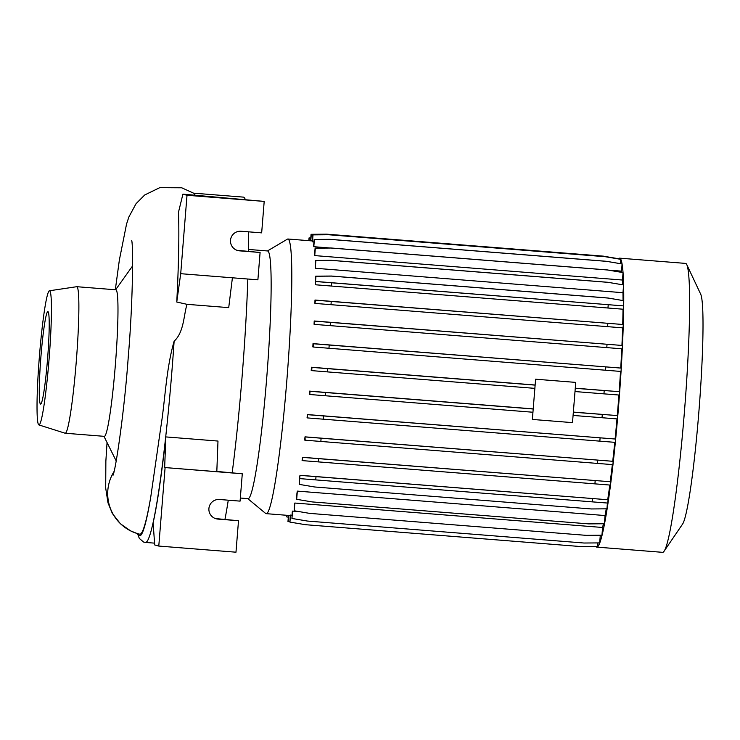 <?xml version="1.0" encoding="UTF-8"?>
<svg xmlns="http://www.w3.org/2000/svg" width="740" height="740" viewBox="0 0 740 740"><rect width="100%" height="100%" fill="white"/><g stroke="black" fill="none" stroke-linecap="round" stroke-linejoin="round"><path stroke-width="1.11" d="M240.334 498.029L247.993 498.64A124.218 9.102 -85.5 0 0 266.835 376.392A124.218 9.102 -85.5 0 0 267.797 250.999A124.218 9.102 -85.5 0 0 267.667 250.971L248.427 249.445M247.761 498.621L265.632 513.43A137.751 10.092 -85.5 0 0 265.993 513.625A137.751 10.092 -85.5 0 0 266.141 513.653A137.751 10.092 -85.5 0 0 287.028 378.094A137.751 10.092 -85.5 0 0 288.091 239.039A137.751 10.092 -85.5 0 0 287.953 239.011A137.751 10.092 -85.5 0 0 287.416 239.15L267.436 250.953M595.904 546.546A144.929 10.61 -85.5 0 0 596.597 547.082A144.929 10.61 -85.5 0 0 596.745 547.11L662.605 552.336A144.929 10.61 -85.5 0 0 664.048 551.272A144.929 10.61 -85.5 0 0 684.667 408.711A144.929 10.61 -85.5 0 0 686.812 264.68A144.929 10.61 -85.5 0 0 685.702 263.421A144.929 10.61 -85.5 0 0 685.555 263.403L619.695 258.168A144.929 10.61 -85.5 0 0 618.649 258.723M596.745 547.11A144.929 10.61 -85.5 0 0 618.714 404.484A144.929 10.61 -85.5 0 0 619.843 258.195A144.929 10.61 -85.5 0 0 619.695 258.168M245.31 199.587A175.981 12.885 -85.5 0 0 243.599 197.154A175.981 12.885 -85.5 0 0 243.423 197.127L193.704 193.177M38.831 424.899L65.083 433.214A73.501 5.384 -85.5 0 0 65.083 433.214A73.501 5.384 -85.5 0 0 65.102 433.224A73.501 5.384 -85.5 0 0 65.175 433.233L104.284 436.341A73.501 5.384 -85.5 0 0 115.431 364.015A73.501 5.384 -85.5 0 0 115.995 289.821A73.501 5.384 -85.5 0 0 115.921 289.803L76.812 286.704A73.501 5.384 -85.5 0 0 76.719 286.704L49.478 290.764A67.284 4.93 -85.5 0 0 39.322 357.448A67.284 4.93 -85.5 0 0 38.831 424.899A67.284 4.93 -85.5 0 0 38.841 424.908A67.284 4.93 -85.5 0 0 49.071 359.168A67.284 4.93 -85.5 0 0 49.636 290.774A67.284 4.93 -85.5 0 0 49.478 290.764M65.175 433.233A73.501 5.384 -85.5 0 0 76.322 360.907A73.501 5.384 -85.5 0 0 76.886 286.713A73.501 5.384 -85.5 0 0 76.812 286.704M40.515 404.068A46.38 3.395 -85.5 0 0 40.571 404.068A46.38 3.395 -85.5 0 0 47.601 358.438A46.38 3.395 -85.5 0 0 47.961 311.623A46.38 3.395 -85.5 0 0 47.906 311.614A46.38 3.395 -85.5 0 0 40.876 357.254A46.38 3.395 -85.5 0 0 40.515 404.068M176.758 302.022L180.708 273.689L187.017 195.277L264.199 201.41L182.919 194.148L178.479 212.232A174.945 12.811 -85.5 0 1 176.758 302.022L186.98 304.325C183.576 315.999 183.918 332.232 174.122 341.214C166.01 369.325 165.196 400.331 160.811 427.147L150.794 496.771A174.446 12.774 94.5 0 1 139.675 534.178A174.446 12.774 94.5 0 1 139.638 534.169M115.32 289.756L119.362 259.999L126.549 224.054L128.871 216.987L136.049 203.694L144.707 194.981L159.757 187.664L181.726 187.794L193.954 193.344L195.073 195.12M572.501 422.632L575.739 382.395L535.603 379.204L532.365 419.441L572.501 422.632M290.496 515.077A137.751 10.092 94.5 0 1 290.237 515.299L289.932 522.088L290.496 515.077L291.976 515.197M292.55 511.099A137.751 10.092 94.5 0 1 292.245 511.904L291.958 518.453L292.55 511.099L299.238 511.627M596.865 535.27L600.27 535.538A137.751 10.092 -85.5 0 0 600.371 535.242M294.853 503.043A137.751 10.092 94.5 0 1 294.492 504.486L294.224 510.785L294.853 503.043L602.573 527.481A137.751 10.092 -85.5 0 0 603.415 523.763M297.341 491.11A137.751 10.092 94.5 0 1 296.925 493.312L296.675 499.315L297.341 491.11L605.061 515.549A137.751 10.092 -85.5 0 0 606.245 508.824M299.987 475.293A137.751 10.092 94.5 0 1 299.441 478.762L299.228 484.376L299.987 475.293L607.707 499.74A137.751 10.092 -85.5 0 0 609.806 485.042M302.521 457.292A137.751 10.092 94.5 0 1 302.096 460.493L302.66 460.641L302.521 457.292L610.241 481.74A137.751 10.092 -85.5 0 0 612.35 464.6M305.019 436.85A137.751 10.092 94.5 0 1 304.649 440.06L305.185 440.207L305.019 436.85L612.729 461.288A137.751 10.092 -85.5 0 0 614.774 442.335M307.387 414.567A137.751 10.092 94.5 0 1 307.063 417.795L307.581 417.934L307.387 414.567L615.107 439.014A137.751 10.092 -85.5 0 0 616.984 418.905M309.551 391.127A137.751 10.092 94.5 0 1 309.274 394.365L309.773 394.503L310.032 391.266L309.551 391.127L533.216 408.896M311.447 367.243A137.751 10.092 94.5 0 1 311.216 370.49L311.697 370.62L311.956 367.382L311.447 367.243L535.14 385.013M575.276 388.195L619.167 391.682A137.751 10.092 -85.5 0 0 620.536 371.415M313.02 343.628A137.751 10.092 94.5 0 1 312.826 346.884L313.298 347.014L313.557 343.776L313.02 343.628L620.74 368.067A137.751 10.092 -85.5 0 0 621.776 348.799M314.213 320.993A137.751 10.092 94.5 0 1 314.065 324.268L314.519 324.388L314.778 321.151L314.213 320.993L621.933 345.441A137.751 10.092 -85.5 0 0 622.608 327.848M314.99 300.042A137.751 10.092 94.5 0 1 314.898 303.326L315.582 300.2L314.99 300.042L622.71 324.481A137.751 10.092 -85.5 0 0 623.015 309.209M315.323 281.089A137.751 10.092 94.5 0 1 315.296 284.687L315.536 281.44L623.256 305.879L623.672 300.671L607.984 298.007L331.391 276.039L315.721 276.168L315.323 281.089M623.052 300.542A137.751 10.092 -85.5 0 0 622.969 292.707L623.589 284.956L607.901 282.292L331.307 260.323L315.638 260.452L315.194 265.947A137.751 10.092 94.5 0 1 315.249 268.259L622.969 292.707M622.719 284.789A137.751 10.092 -85.5 0 0 622.46 280.035L623.062 272.598L607.374 269.933L330.78 247.965L315.111 248.094L314.63 254.033A137.751 10.092 94.5 0 1 314.74 255.596L622.46 280.035M621.702 272.339A137.751 10.092 -85.5 0 0 621.526 271.145L622.1 263.967L606.412 261.294L329.818 239.325L314.149 239.455L313.64 245.782A137.751 10.092 94.5 0 1 313.806 246.707L329.726 247.974M608.41 270.109L621.526 271.145M620.388 263.653L620.74 259.324L605.052 256.66L328.458 234.682L312.789 234.811L312.252 241.481A137.751 10.092 94.5 0 1 312.465 241.832L313.945 241.943M573.352 412.088L617.271 415.575A137.751 10.092 -85.5 0 0 618.927 395.021M186.98 304.325L228.715 307.637L232.406 277.796M264.199 201.41L261.664 232.869L241.083 231.241A9.833 9.805 105.3 0 0 237.697 250.527A9.833 9.805 105.3 0 0 239.51 250.842L260.091 252.479L257.89 279.822L180.708 273.689M236.883 250.268A9.833 9.805 105.3 0 0 237.873 250.388L260.091 252.479M182.919 194.148L187.017 195.277M224.969 519.332A175.981 12.885 -85.5 0 0 228.272 500.185M232.194 472.666A175.981 12.885 -85.5 0 0 247.817 279.017M248.409 251.23A175.981 12.885 -85.5 0 0 248.326 231.814M158.786 546.065L154.697 544.945L153.125 522.865A175.981 12.885 -85.5 0 0 165.834 436.914L217.986 441.059L216.811 471.676L164.659 467.532L242.285 473.785L240.084 501.128L219.503 499.491A9.833 9.805 105.3 0 0 216.108 518.777A9.833 9.805 105.3 0 0 217.921 519.091L238.511 520.729L235.977 552.197L158.786 546.065L165.094 467.652M664.048 551.272L682.502 524.198A116.236 8.51 -85.5 0 0 699.032 409.849A116.236 8.51 -85.5 0 0 700.762 294.335L686.812 264.68M619.001 259L603.331 256.142L326.738 234.173L311.068 234.303L310.541 240.805M623.256 305.879L315.962 281.552M315.703 284.798L623.413 309.237L623.681 305.999M622.71 324.481L315.582 300.2M315.323 303.437L623.043 327.885L623.302 324.638M621.933 345.441L314.778 321.151M314.519 324.388L622.238 348.836L622.497 345.589M620.74 368.067L313.557 343.776M313.298 347.014L621.008 371.452L621.276 368.215M619.167 391.682L575.267 388.315M604.21 390.609L603.951 393.856L619.417 395.058L619.676 391.821M617.271 415.575L573.343 412.199M602.286 414.493L602.027 417.73L617.493 418.942L617.752 415.704M615.107 439.014L307.84 414.696M307.581 417.934L615.301 442.372L615.56 439.135M612.729 461.288L305.444 436.961M305.185 440.207L612.905 464.646L613.164 461.409M610.241 481.74L302.919 457.403M302.66 460.641L610.38 485.089L610.639 481.842M607.707 499.74L300.338 475.395M592.592 498.621L592.333 501.868L607.799 503.071L608.058 499.833M607.41 503.043L606.948 508.824L591.279 508.954L314.685 486.985L299.228 484.376M605.061 515.549L604.395 523.754L588.726 523.883L312.132 501.914L296.675 499.315M602.573 527.481L601.944 535.224L586.274 535.353L309.681 513.384L294.224 510.785M600.27 535.538L599.678 542.901L583.999 543.021L307.405 521.053L291.958 518.453M597.938 542.91L597.643 546.527L581.973 546.657L305.38 524.688L289.932 522.088M215.303 518.518A9.833 9.805 105.3 0 0 216.284 518.648L238.511 520.729M216.82 471.445L242.285 473.785M164.659 467.532L165.834 436.914M622.1 263.967L606.652 261.359L330.059 239.39L314.38 239.52L313.806 246.707M607.956 308.025L608.215 304.788M331.363 286.056L331.622 282.819M623.672 300.671L608.225 298.072L331.631 276.103L315.952 276.233L315.536 281.44M603.951 393.856L575.008 391.553M620.74 259.324L605.283 256.715L328.699 234.747L313.02 234.876L312.465 241.832M605.551 370.24L605.81 367.003M328.958 348.272L329.217 345.034M597.439 463.434L597.698 460.197M320.846 441.466L321.105 438.228M289.71 521.83L287.971 521.515L288.461 515.429M288.212 521.58L288.702 515.447M602.027 417.73L573.084 415.436M592.333 501.868L315.739 479.899L315.999 476.652M315.739 479.899L300.079 478.632M619.019 258.806L603.572 256.207L326.978 234.238L311.3 234.367L310.782 240.824M623.589 284.956L608.141 282.356L331.548 260.387L315.869 260.517L315.249 268.259M594.914 483.877L595.173 480.639M318.32 461.908L318.579 458.671M288.322 517.186L286.611 516.871L286.741 515.29M286.852 516.936L286.981 515.308M310.772 237.993L309.274 238.003L309.061 240.685M310.782 237.919L309.043 237.938L308.821 240.667M623.062 272.598L607.605 269.998L331.011 248.03L315.342 248.15L314.74 255.596M607.577 326.673L607.836 323.436M330.983 304.704L331.243 301.467M606.772 347.624L607.031 344.387M330.179 325.656L330.438 322.418M599.835 441.17L600.094 437.923M323.241 419.192L323.5 415.954M534.863 388.361L327.358 371.887L327.617 368.64L311.956 367.382M535.131 385.124L327.617 368.64M327.358 371.887L311.697 370.62M532.948 412.245L325.433 395.761L325.693 392.524L310.032 391.266M533.207 409.007L325.693 392.524M325.433 395.761L309.773 394.503M114.053 471.5A41.718 41.597 105.8 0 0 137.954 533.734A41.718 41.597 105.8 0 0 137.964 533.734L139.675 534.178M237.873 250.388L239.51 250.842M154.567 543.141L145.364 542.411A175.981 12.885 -85.5 0 0 174.122 341.214M138.01 533.744A169.765 12.432 -85.5 0 0 150.794 496.771M216.284 518.648L217.921 519.091M103.961 436.313L116.199 460.964M115.597 289.784L132.636 265.882M113.072 475.191C115.866 468.892 124.514 410.164 128.279 356.634C132.793 304.556 133.431 247.179 131.72 240.445M312.299 240.944L287.953 239.011M290.21 515.567L266.141 513.653M107.05 442.539L105.866 461.094L105.7 488.095L107.984 502.821L112.341 513.449L120.463 523.818L130.647 530.904L136.706 533.355M137.492 533.596L139.342 538.433L143.579 542.032L145.364 542.411"/></g></svg>
